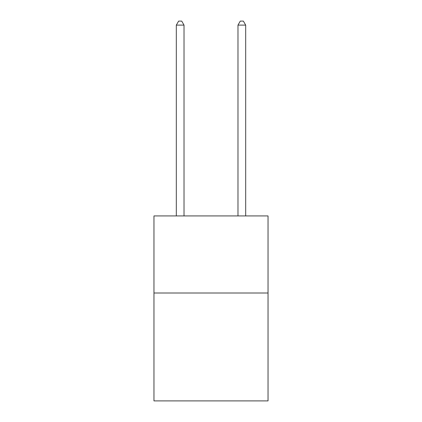 <?xml version="1.0" encoding="UTF-8"?>
<svg xmlns="http://www.w3.org/2000/svg" width="422" height="422" viewBox="0 0 422 422"><rect width="100%" height="100%" fill="white"/><g stroke="black" fill="none" stroke-linecap="round" stroke-linejoin="round"><path stroke-width="0.63" d="M268.033 293L268.033 400.9L153.967 400.9L153.967 215.932L268.033 215.932L268.033 293L153.967 293M184.024 215.932L184.024 25.109L176.317 25.109L176.317 215.932M176.317 25.109L178.633 21.1L181.713 21.1L184.024 25.109M245.683 215.932L245.683 25.109L237.976 25.109L237.976 215.932M237.976 25.109L240.287 21.1L243.367 21.1L245.683 25.109"/></g></svg>
